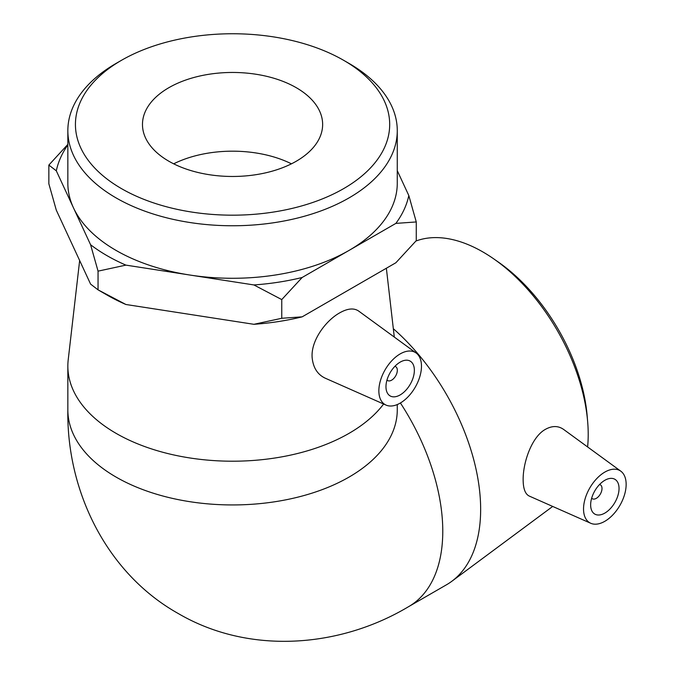 <?xml version="1.0" encoding="UTF-8"?>
<svg xmlns="http://www.w3.org/2000/svg" width="675" height="675" viewBox="0 0 675 675"><rect width="100%" height="100%" fill="white"/><g stroke="black" fill="none" stroke-linecap="round" stroke-linejoin="round"><path stroke-width="1.01" d="M302.155 277.484L281.753 299.582L253.901 284.943A177.542 102.499 0 0 0 302.155 277.484L349.009 250.433A164.717 95.099 0 0 0 397.271 183.178L397.271 130.663A164.717 95.099 0 0 0 349.034 63.416L343.659 60.32A157.123 90.712 180 0 1 343.668 60.32A157.123 90.712 180 0 1 343.659 188.612A157.123 90.712 180 0 1 121.458 188.612A157.123 90.712 180 0 1 121.458 60.32A157.123 90.712 180 0 1 343.659 60.32L349.034 63.416M98.052 271.148L90.585 244.73A177.542 102.499 0 0 0 125.904 265.123L98.052 271.148L98.052 289.845L107.021 295.026A177.542 102.499 180 0 0 125.904 304.493L253.901 324.304L281.753 318.279L302.155 316.845A177.542 102.499 180 0 1 253.901 324.304M416.264 221.948L395.871 223.391A177.542 102.499 0 0 0 408.805 195.531L416.264 221.948L416.264 240.646L395.871 262.752L302.155 316.845M67.846 144.931A177.542 102.499 0 0 0 56.312 170.826L48.853 165.071L67.846 144.391M48.853 165.071L48.853 183.769L56.312 210.187L90.585 284.091L98.052 289.845L125.904 304.493M408.805 195.531L397.271 170.665M125.904 265.123L189.903 275.037A164.717 95.099 0 0 0 349.009 250.433L395.871 223.391M56.312 170.826L73.448 207.782A164.717 95.099 0 0 0 189.903 275.037L253.901 284.943M121.458 60.32L116.083 63.416A164.717 95.099 0 0 0 67.846 130.663L67.846 183.178A164.717 95.099 0 0 0 73.448 207.782L90.585 244.73M587.638 421.445L587.149 415.69A140.653 81.203 -120 0 0 498.538 262.212L493.805 258.913A148.956 85.995 60 0 1 587.638 421.445A148.956 85.995 60 0 1 588.212 434.379A148.956 85.995 60 0 1 587.613 446.951M415.943 241.026A148.956 85.995 60 0 1 493.805 258.913M400.402 402.983A164.717 95.099 -120 0 1 442.775 531.217A164.717 95.099 -120 0 1 408.662 606.623L446.538 584.752A164.717 95.099 -120 0 0 451.828 581.276A164.717 95.099 -120 0 0 480.651 509.347A164.717 95.099 -120 0 0 393.331 328.717M590.735 523.268L529.242 496.057C525.226 494.108 523.192 488.666 523.142 479.731C522.973 463.193 531.132 438.32 544.303 430C551.408 425.655 557.812 425.436 563.507 429.359L620.814 471.184A30.13 17.398 -60 0 1 626.147 484.388A30.13 17.398 -60 0 1 613.6 514.063A30.13 17.398 -60 0 1 590.735 523.268A30.13 17.398 -60 0 1 583.538 508.992A30.13 17.398 -60 0 1 597.299 478.035A30.13 17.398 -60 0 1 620.814 471.184M383.619 404.021A164.717 95.099 180 0 1 349.034 433.35A164.717 95.099 180 0 1 169.526 453.971A164.717 95.099 180 0 1 67.846 366.112A164.717 95.099 180 0 1 68.209 359.792L79.65 260.508M386.058 405.101L325.215 378.177C317.486 374.524 313.124 367.647 312.137 357.531C310.778 340.656 325.814 320.558 339.668 312.879C347.541 308.407 353.869 307.8 358.644 311.048L416.137 353.008A30.13 17.398 -60 0 1 419.588 377.418A30.13 17.398 -60 0 1 400.165 403.118A30.13 17.398 -60 0 1 386.058 405.101A30.13 17.398 -60 0 1 380.236 381.316A30.13 17.398 -60 0 1 400.165 353.919A30.13 17.398 -60 0 1 416.137 353.008M67.846 130.663A164.717 95.099 0 0 0 232.563 225.762A164.717 95.099 0 0 0 397.271 130.663M296.257 87.691A90.079 52.009 180 0 1 322.642 124.462A90.079 52.009 180 0 1 232.563 176.47A90.079 52.009 180 0 1 142.476 124.462A90.079 52.009 180 0 1 198.087 76.418A90.079 52.009 180 0 1 296.257 87.691M281.753 318.279L281.753 299.582M173.686 163.822A90.079 52.009 180 0 1 291.431 163.822M386.977 380.033A8.032 4.641 120 0 0 387.627 380.557A8.032 4.641 120 0 0 391.643 380.16A8.032 4.641 120 0 0 396.892 373.081A8.032 4.641 120 0 0 395.66 366.635A8.032 4.641 120 0 0 394.883 366.339M400.165 394.917A20.09 11.602 -60 0 1 390.125 395.913A20.09 11.602 -60 0 1 390.125 372.718A20.09 11.602 -60 0 1 410.206 361.125A20.09 11.602 -60 0 1 413.286 377.215A20.09 11.602 -60 0 1 400.165 394.917M599.56 484.515A8.032 4.641 -60 0 1 600.337 484.81A8.032 4.641 -60 0 1 600.337 494.092A8.032 4.641 -60 0 1 592.304 498.732A8.032 4.641 -60 0 1 591.654 498.209M590.642 504.892A20.09 11.602 -60 0 1 599.408 484.675A20.09 11.602 -60 0 1 614.883 479.292A20.09 11.602 -60 0 1 614.883 502.487A20.09 11.602 -60 0 1 594.802 514.088A20.09 11.602 -60 0 1 590.642 504.892M397.271 404.561L397.271 409.843A164.717 95.099 180 0 1 349.034 477.09A164.717 95.099 180 0 1 169.526 497.703A164.717 95.099 180 0 1 67.846 409.852C66.513 490.472 106.102 573.109 178.369 613.592C249.396 655.062 339.947 647.789 408.662 606.614M552.698 506.436L451.828 581.276M386.362 268.245L394.293 337.07M395.66 366.635L394.976 366.247M387.627 380.557L386.944 380.16M67.846 366.112L67.846 409.843M600.337 484.81L599.653 484.414M592.304 498.732L591.621 498.336"/></g></svg>
